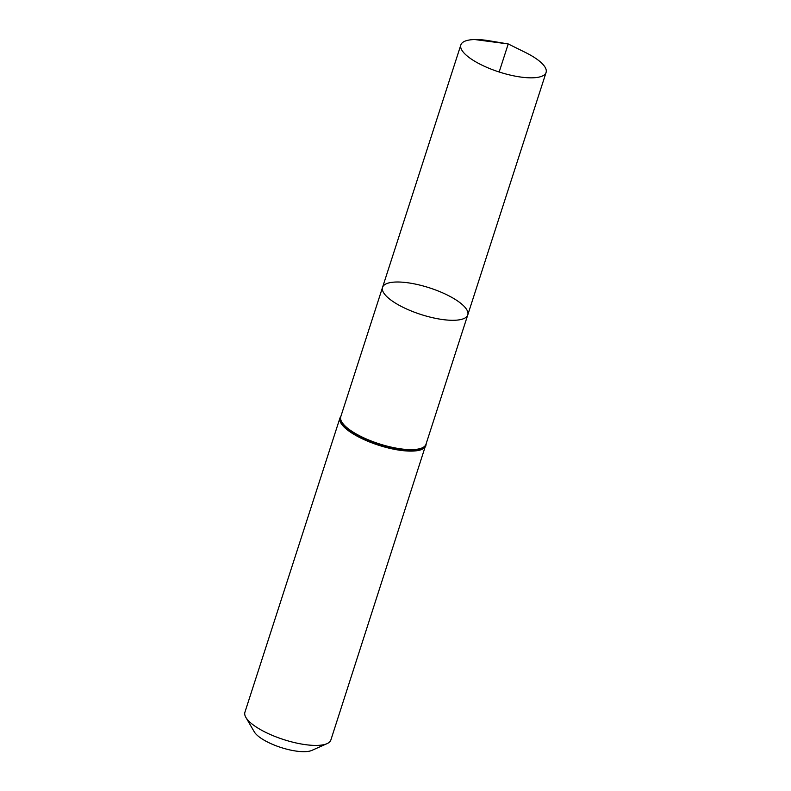 <?xml version="1.0" encoding="UTF-8"?>
<svg xmlns="http://www.w3.org/2000/svg" width="791" height="791" viewBox="0 0 791 791"><rect width="100%" height="100%" fill="white"/><g stroke="black" fill="none" stroke-linecap="round" stroke-linejoin="round"><path stroke-width="1.19" d="M396.528 282.011A44.78 13.991 -162.1 0 1 444.542 293.708A44.78 13.991 -162.1 0 1 467.768 314.917A44.78 13.991 -162.1 0 1 420.852 314.462A44.78 13.991 -162.1 0 1 382.537 287.39A44.78 13.991 -162.1 0 1 396.528 282.011M425.934 445.679A45.166 14.109 17.9 0 1 378.622 445.224A45.166 14.109 17.9 0 1 339.982 417.915L244.913 712.236A45.166 14.109 17.9 0 0 245.882 717.417L254.267 731.823A32.026 10.006 17.9 0 0 280.983 747.505A32.026 10.006 17.9 0 0 311.832 750.412L327.049 743.639A45.166 14.109 17.9 0 0 330.865 740L426.211 443.593M245.882 717.417A45.166 14.109 17.9 0 0 283.554 739.536A45.166 14.109 17.9 0 0 327.049 743.639M467.768 314.917L425.993 444.245A44.78 13.991 17.9 0 1 379.077 443.791A44.78 13.991 17.9 0 1 340.763 416.719L382.537 287.39A44.78 13.991 17.9 0 0 405.763 308.599A44.78 13.991 17.9 0 0 453.777 320.296A44.78 13.991 17.9 0 0 467.768 314.917L546.087 72.456A44.78 13.991 -162.1 0 1 532.096 77.825A44.78 13.991 -162.1 0 1 484.082 66.137A44.78 13.991 -162.1 0 1 460.846 44.929A44.78 13.991 -162.1 0 1 489.065 40.756L508.227 43.95L525.629 52.572A44.78 13.991 -162.1 0 1 546.087 72.456M499.17 72.001L508.227 43.95L474.837 39.55M340.941 416.155A44.978 14.05 17.9 0 0 378.849 444.502A44.978 14.05 17.9 0 0 426.181 443.682M339.982 417.915L340.97 416.056M382.537 287.39L460.846 44.929"/></g></svg>
